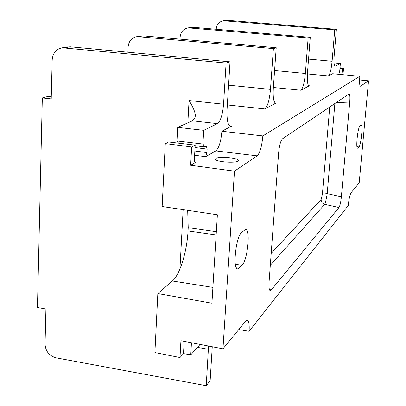 <?xml version="1.0" encoding="UTF-8"?>
<svg xmlns="http://www.w3.org/2000/svg" width="406" height="406" viewBox="0 0 406 406"><rect width="100%" height="100%" fill="white"/><g stroke="black" fill="none" stroke-linecap="round" stroke-linejoin="round"><path stroke-width="0.61" d="M238.769 329.55L249.096 331.291L348.221 205.593C348.911 199.082 349.845 194.824 351.023 192.825L359.183 182.883L368.546 80.819L360.472 86.209C359.579 85.762 359.366 82.464 359.833 76.313L262.834 135.924L221.889 131.265C220.981 141.572 218.951 148.119 215.799 150.905L205.629 156.706L206.928 152.6L207.131 149.109L195.047 147.535M274.578 70.537L305.348 73.476C304.444 82.692 302.952 88.28 300.871 90.244L309.154 85.869C307.54 85.26 306.987 80.804 307.489 72.496L310.26 37.316L308.129 37.966L188.196 27.867C183.441 28.806 180.756 31.82 180.152 36.91L180.036 39.149M140.237 36.063L143.227 35.865L276.217 47.72L273.314 88.097C272.837 97.511 273.659 102.535 275.786 103.17L264.869 108.94C267.615 106.499 269.488 99.983 270.477 89.391L273.385 48.588L137.096 36.601C131.732 37.662 128.738 41.102 128.113 46.929L127.895 52.217M359.833 76.313L332.656 73.735L328.408 75.942C330.042 74.313 331.271 69.421 332.093 61.265L334.727 29.836L223.518 20.772C219.245 21.604 216.819 24.284 216.246 28.811L216.215 29.278M187.856 122.835L189.064 100.546L223.554 104.21L226.091 63.047L230.024 61.839L227.071 109.204C226.66 120.08 227.918 125.83 230.836 126.459L221.889 131.265M195.149 145.769L204.903 146.926L206.4 146.155L207.131 149.109M204.903 146.926L202.919 144.028L203.705 130.331L217.449 123.627C220.6 121.084 222.635 114.614 223.554 104.21M195.184 145.135L168.652 141.988L165.283 143.582L191.647 146.967L195.184 145.135L194.408 158.919C194.337 161.212 194.657 162.415 195.357 162.527L190.637 165.267L234.47 171.159L257.191 155.848L215.799 150.905M237.911 161.106L238.236 160.822C240.794 158.218 219.392 155.94 215.87 158.421L215.454 159.416C216.449 161.908 235.191 163.319 237.911 161.106M191.647 146.967L190.637 165.267M234.47 171.159L222.96 348.805L180.929 340.72L180 357.544L183.492 353.717L184.182 341.344M165.283 143.582L162.156 206.522L217.383 214.769L211.927 303.211L157.832 293.563L154.899 352.57L180 357.544M222.96 348.805L245.721 321.085L246.884 320.192C248.766 320.182 249.507 323.881 249.096 331.291M157.832 293.563L172.413 281.003C179.883 274.847 187.024 251.41 188.034 230.923L216.139 234.937M216.342 231.684L188.217 227.685L188.034 230.923M188.217 227.685L187.684 210.333M178.604 143.171L176.96 140.968L202.919 144.028M189.064 100.546C193.489 107.763 195.565 112.98 195.281 116.202L194.657 118.435L192.388 120.826L177.671 127.362L176.96 140.968M226.091 63.047L62.316 47.776C56.18 48.984 52.805 52.988 52.191 59.794L51.212 98.907L42.325 97.927L37.453 307.525L45.929 308.981L45.046 344.131C45.543 351.291 49.197 355.854 56.008 357.818L206.228 385.7L210.135 380.742L212.257 346.749M206.228 385.7L208.552 346.034M191.454 342.745L190.754 354.89L200.097 344.405M183.497 353.601L190.754 354.89M177.671 127.362L203.705 130.331M230.024 61.839L70.309 46.791L66.949 47M51.268 96.714L48.228 96.379L42.325 97.927M256.526 321.872L253.654 325.51M291.32 277.745L289.128 280.531M305.348 73.476L308.129 37.966M190.46 27.481L193.109 27.298L310.26 37.316M276.217 47.72L273.385 48.588M262.834 135.924C261.865 146.343 259.982 152.986 257.191 155.848M242.037 265.296L238.002 268.95C232.369 271.289 235.673 236.926 241.519 232.628L245.391 229.476C250.796 227.675 247.711 260.327 242.037 265.296L235.307 264.281M359.873 126.19L361.137 125.139C363.157 124.424 361.046 145.302 358.94 146.947L357.63 148.165C355.56 149.053 357.742 127.56 359.873 126.19M270.411 290.574L271.238 290.006L338.954 207.522C340.01 205.837 340.817 202.259 341.37 196.778L349.718 102.099C350.114 96.795 349.891 94.09 349.053 93.984L282.515 138.791C280.627 140.659 279.318 145.505 278.582 153.326L269.071 281.931C268.772 287.788 269.219 290.671 270.411 290.574L269.985 290.432M359.604 80.007L368.546 80.819M341.928 74.613L342.441 68.655L343.557 68.071L342.984 74.714M343.557 68.071L340 67.756M342.441 68.655L339.944 68.421M335.016 66.158L335.097 66.168C334.036 65.67 333.722 62.306 334.143 56.069L336.391 29.328L334.727 29.836M335.097 66.168L340.35 63.64L339.649 71.816L338.792 74.318M334.036 63.062L340.35 63.64M336.391 29.328L227.583 20.325L225.249 20.483M316.634 245.65L318.39 243.417M329.723 106.976L322.405 194.093L321.136 199.447C321.131 201.904 322.318 203.538 324.698 204.35L270.305 265.296M322.405 194.093L327.2 193.647C326.353 198.991 325.516 202.558 324.698 204.35L338.954 207.522M309.458 85.783L308.702 85.707M231.547 126.251L229.654 126.038M227.34 104.951L264.869 108.94M276.237 103.038L275.08 102.916M273.36 87.488L300.871 90.244M307.388 73.933L328.408 75.942M195.57 162.456L194.997 162.385M194.616 155.244L205.629 156.706M208.466 349.302L197.453 347.374M179.929 269.026L183.147 209.658M192.388 120.826L217.449 123.627M194.855 151.012L206.928 152.6M228.573 85.169L270.477 89.391M193.109 27.298L189.972 27.841M143.227 35.865L139.101 36.576M70.309 46.791L64.579 47.756M360.234 86.108L360.645 86.143M334.859 66.082L335.27 66.122M227.583 20.325L225.086 20.747M308.54 59.109L332.093 61.265M356.95 146.723L358.94 146.947M357.295 147.941L357.889 148.007M236.282 267.808L239.129 268.239M172.413 281.003L212.901 287.392M321.136 199.447L271.188 253.334M334.869 103.51L327.2 193.647L341.37 196.778M349.718 102.099L336.219 102.606M271.238 290.006L269.406 289.397M230.836 126.459L230.303 126.403M191.353 27.329L188.196 27.867M275.786 103.17L275.496 103.139M141.242 35.89L137.096 36.601M68.066 46.812L62.316 47.776M226.025 20.351L223.518 20.772M238.002 268.95L237.155 268.823M237.86 161.136L238.236 160.822M215.733 159.715L215.454 159.416"/></g></svg>
